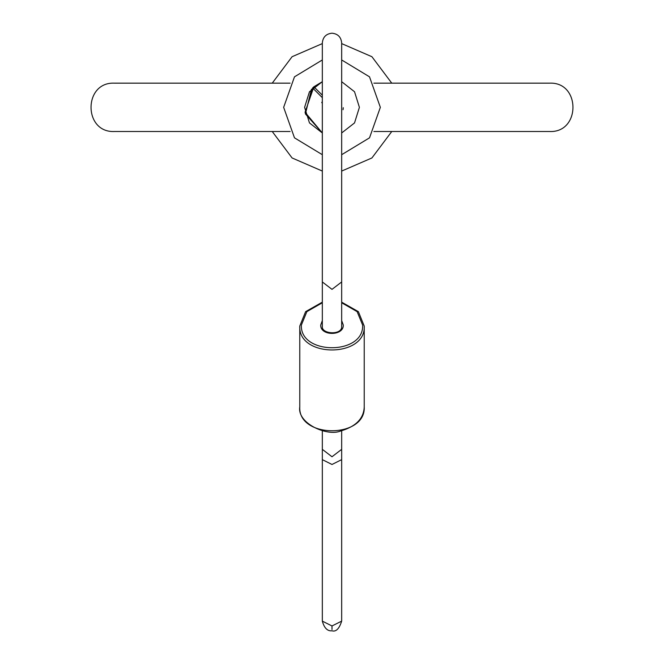 <?xml version="1.0" encoding="UTF-8"?>
<svg xmlns="http://www.w3.org/2000/svg" width="664" height="664" viewBox="0 0 664 664"><rect width="100%" height="100%" fill="white"/><g stroke="black" fill="none" stroke-linecap="round" stroke-linejoin="round"><path stroke-width="1" d="M373.873 131.513L549.568 131.513C580.776 132.908 580.726 81.722 549.568 83.158L373.873 83.158M290.127 83.158L114.432 83.158C83.282 81.713 83.207 132.908 114.432 131.513L290.127 131.513M343.271 107.701L343.031 109.709M321.716 102.696L322.272 101.617M311.457 89.208L305.415 113.942L322.331 132.966L305.05 112.274L313.864 86.793L312.628 87.963L305.216 113.112L322.331 132.966L305.05 112.274L313.864 86.801L305.05 112.274L322.331 132.966L309.466 122.923L304.602 107.336L309.466 91.748L322.331 81.697L313.873 86.785L322.331 81.697L313.873 86.785L322.331 81.697L309.466 91.748L304.602 107.336L309.466 122.923L322.331 132.966L309.466 122.923L304.602 107.336L309.466 91.748L322.331 81.697L313.873 86.793L313.798 89.134L322.331 97.666L312.628 87.963M341.669 132.966L354.534 122.923L359.398 107.336L354.534 91.748L341.669 81.697L354.534 91.748L359.398 107.336L354.534 122.923L341.669 132.966L354.534 122.923L359.398 107.336L354.534 91.748L341.669 81.697L354.534 91.748L359.398 107.336L354.534 122.923L341.669 132.966L354.534 122.923L359.398 107.336L354.534 91.748L341.669 81.697L354.534 91.748L359.398 107.336L354.534 122.923L341.669 132.966L354.534 122.923L359.398 107.336L354.534 91.748L341.669 81.697L354.534 91.748L359.398 107.336L354.534 122.923L341.669 132.966M322.331 101.526L322.331 113.146L322.331 101.526M341.669 113.146L341.669 101.526L341.669 113.146M322.331 95.184L313.873 86.793M364.229 326.074L364.229 406.874C366.005 438.713 297.995 438.713 299.771 406.874L299.771 326.074C297.995 357.913 366.005 357.913 364.229 326.074L358.386 311.657L341.669 302.153M322.331 459.637L332 464.476L341.669 459.637L341.669 621.13L332 625.961L322.331 621.13L322.331 449.345L332 456.757L341.669 449.345L341.669 459.637M332 629.505L332 625.961M322.331 329.485L322.331 281.951L332 289.363L341.669 281.951L341.669 329.485M322.331 302.776L306.868 311.632L301.381 325.036C299.696 355.281 364.304 355.281 362.619 325.036L357.132 311.632L341.669 302.776M341.669 320.579L343.28 325.036C343.902 336.175 320.098 336.175 320.72 325.036L322.331 320.579M391.76 83.158L371.915 56.714L341.669 43.6L371.915 56.714L391.76 83.158M322.331 43.6L292.085 56.714L272.24 83.158L292.085 56.714L322.331 43.6M391.76 131.513L371.915 157.957L341.669 171.071L371.915 157.957L391.76 131.513M322.331 171.071L292.085 157.957L272.24 131.513L292.085 157.957L322.331 171.071M341.669 621.13C339.246 628.783 336.026 632.012 332 630.8C327.46 631.273 324.239 628.053 322.331 621.13M322.331 430.795L322.331 449.345M341.669 430.795L341.669 449.345M322.331 281.951L322.331 42.869C322.936 37.035 326.165 33.806 332 33.2C337.835 33.806 341.064 37.035 341.669 42.869L341.669 281.951M341.669 154.704L369.516 137.838L380.347 107.336L369.516 76.833L341.669 59.959M322.331 59.959L294.484 76.833L283.652 107.336L294.484 137.838L322.331 154.704M322.331 302.153L305.614 311.657L299.771 326.074M364.229 406.874C363.789 418.544 355.862 426.612 340.441 431.069C327.136 436.655 296.982 423.317 299.771 406.874M341.669 326.074C342.84 335.594 320.861 334.382 322.331 326.074"/></g></svg>
